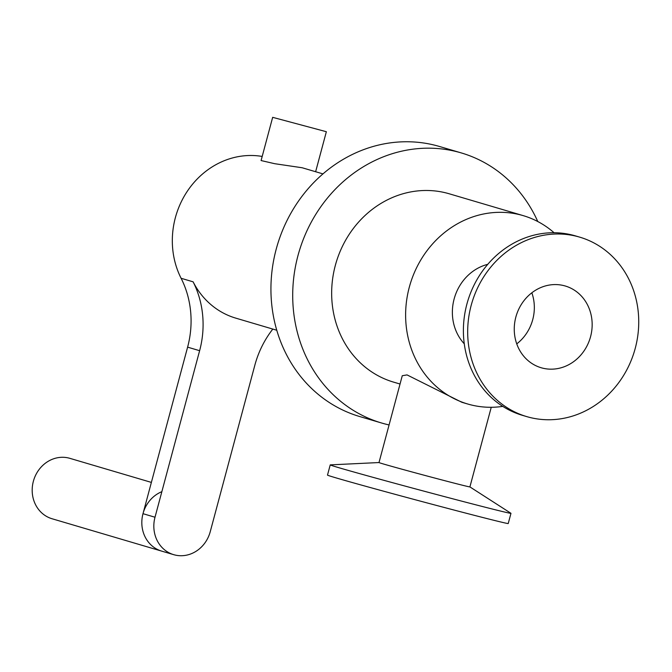 <?xml version="1.0" encoding="UTF-8"?>
<svg xmlns="http://www.w3.org/2000/svg" width="672" height="672" viewBox="0 0 672 672"><rect width="100%" height="100%" fill="white"/><g stroke="black" fill="none" stroke-linecap="round" stroke-linejoin="round"><path stroke-width="1.01" d="M537.785 221.542A140.801 127.604 106.5 0 0 461.294 152.922A140.801 127.604 106.5 0 0 299.04 251.824A140.801 127.604 106.5 0 0 381.553 422.99A140.801 127.604 106.5 0 0 384.98 423.948A140.801 127.604 106.5 0 0 389.08 424.948M554.056 232.722A98.188 88.99 106.5 0 0 523.194 215.628L449.232 193.788A98.188 88.99 106.5 0 0 336.076 262.76A98.188 88.99 106.5 0 0 393.616 382.133L400.042 384.023M461.294 152.922L439.522 146.496A140.801 127.604 106.5 0 0 277.267 245.398A140.801 127.604 106.5 0 0 359.772 416.564L381.553 422.99M491.24 407.282L469.904 486.914A47.057 0.554 15 0 1 443.528 480.362A47.057 0.554 15 0 1 379 462.554L402.268 375.724L407.047 374.909L461.84 402.276L467.578 403.964A98.188 88.99 106.5 0 0 469.972 404.636A98.188 88.99 106.5 0 0 502.782 406.384M379 462.546L330.305 464.873A93.559 1.1 15 0 0 330.229 464.898L327.499 475.096A93.559 1.1 15 0 0 455.784 510.51A93.559 1.1 15 0 0 508.234 523.522L510.972 513.324A93.559 1.1 15 0 0 510.922 513.274L469.904 486.906M330.229 464.898A93.559 1.1 15 0 0 458.522 500.312A93.559 1.1 15 0 0 510.972 513.324M464.285 343.829A47.057 42.647 -73.5 0 1 454.482 297.721A47.057 42.647 -73.5 0 1 487.754 264.331M516.751 343.879A42.613 38.615 106.5 0 0 531.838 292.79M542.178 368.029A42.613 38.615 106.5 0 0 590.411 337.235A42.613 38.615 106.5 0 0 565.27 286.003A42.613 38.615 106.5 0 0 516.172 315.932A42.613 38.615 106.5 0 0 541.136 367.735A42.613 38.615 106.5 0 0 542.178 368.029M579.701 237.14L575.417 235.88A93.559 84.79 106.5 0 0 467.603 301.594A93.559 84.79 106.5 0 0 522.43 415.338L526.714 416.598A93.559 84.79 106.5 0 0 528.99 417.236A93.559 84.79 106.5 0 0 634.889 349.625A93.559 84.79 106.5 0 0 579.701 237.14A93.559 84.79 106.5 0 0 471.887 302.862A93.559 84.79 106.5 0 0 526.714 416.598M523.194 215.628A98.188 88.99 106.5 0 0 410.038 284.6A98.188 88.99 106.5 0 0 467.578 403.964M151.376 482.404L69.896 458.346A31.492 28.543 106.5 0 0 33.6 480.463A31.492 28.543 106.5 0 0 52.055 518.75L161.692 551.124A31.492 28.543 106.5 0 0 162.456 551.334M161.851 491.677A31.492 28.543 106.5 0 0 141.817 522.497A31.492 28.543 106.5 0 0 161.692 551.124L173.704 554.669A31.492 28.543 -73.5 0 1 155.005 517.23L199.626 350.7A92.627 83.95 106.5 0 0 193.116 281.828A81.514 73.878 106.5 0 0 235.771 318.133L276.78 330.246M322.946 173.888L302.173 167.756L274.705 163.699L261.089 160.549L272.664 117.331L326.348 131.712L272.664 117.331M272.815 329.078A92.627 83.95 106.5 0 0 254.856 365.173L210.235 531.703A31.492 28.543 -73.5 0 1 173.704 554.669M262.189 156.442A81.514 73.878 106.5 0 0 187.244 191.352A81.514 73.878 106.5 0 0 181.104 278.284A92.627 83.95 -73.5 0 1 187.614 347.147L142.993 513.685A31.492 28.543 106.5 0 0 161.692 551.124M142.993 513.685L155.005 517.23M187.614 347.147L199.626 350.7M181.104 278.284L193.116 281.828M326.348 131.712L315.63 171.73"/></g></svg>
